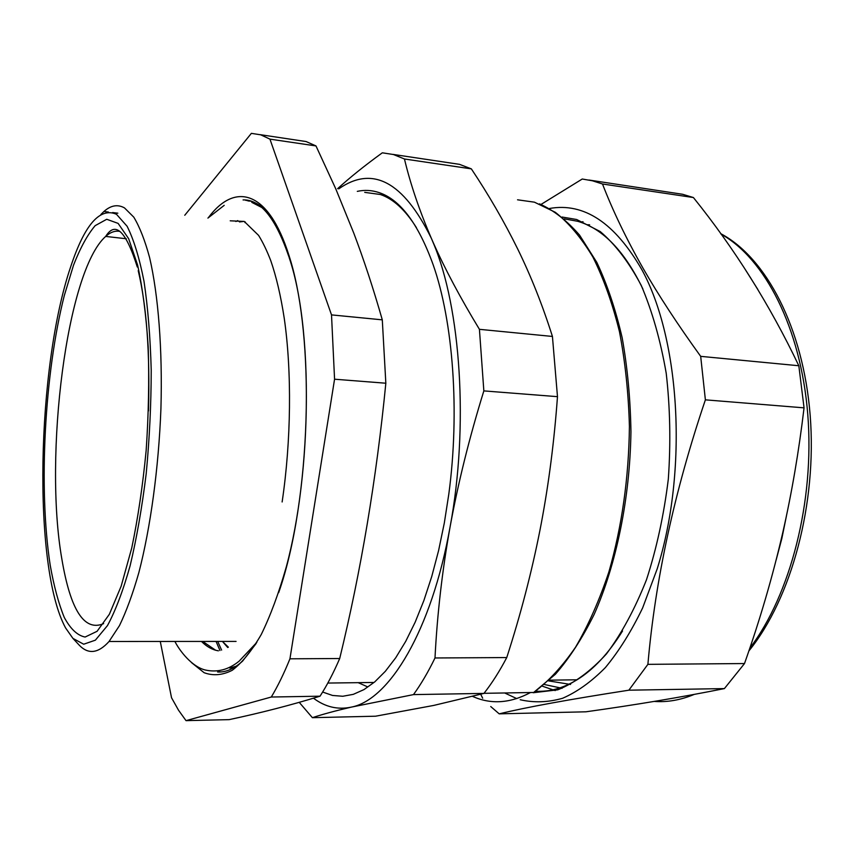 <?xml version="1.0" encoding="UTF-8"?>
<svg xmlns="http://www.w3.org/2000/svg" width="854" height="854" viewBox="0 0 854 854"><rect width="100%" height="100%" fill="white"/><g stroke="black" fill="none" stroke-linecap="round" stroke-linejoin="round"><path stroke-width="1.28" d="M541.02 204.437L582.257 179.02L592.398 180.781L602.497 183.994C612.788 210.724 626.345 238.896 643.19 268.508C658.594 295.356 677.756 324.637 700.686 356.353L705.383 399.843C674.446 491.296 655.285 579.471 647.898 664.348L628.854 690.192C569.287 699.415 526.064 707.293 499.195 713.848L490.73 706.536M549.538 208.472C584.051 202.387 614.848 222.83 641.92 269.8C680.2 339.721 688.078 470.49 657.206 568.839L642.656 607.877C631.384 631.298 618.958 651.186 605.39 667.561C591.427 681.716 577.144 691.953 562.572 698.284C548.044 702.404 533.91 702.885 520.182 699.725M516.755 698.593L504.661 692.968M480.706 694.281L482.681 698.209M705.383 399.843L804.052 407.849C798.885 451.307 791.807 492.811 782.83 532.362C772.806 575.948 760.039 619.684 744.507 663.547L724.395 688.591L628.854 690.192M744.507 663.547L647.898 664.348M804.052 407.849L798.832 365.747L700.686 356.353M602.497 183.994L693.405 197.541L682.602 194.274L589.004 180.034M661.135 700.259L654.922 701.294M786.406 516.094L781.826 538.564L776.169 559.914M744.272 267.932L757.786 289.378M693.405 197.541C734.611 248.717 769.753 304.782 798.832 365.747M499.195 713.848L585.94 711.798C635.269 704.945 681.428 697.206 724.395 688.591M542.407 686.2L555.217 690.576L542.407 686.2M583.026 221.741L580.293 222.104L583.026 221.741M562.06 217.023L576.663 219.51L600.202 231.53C615.339 244.404 629.003 262.338 641.194 285.321C652.168 310.995 660.516 340.308 666.216 373.262C670.144 407.636 670.849 442.927 668.319 479.105C663.932 514.866 656.651 548.417 646.489 579.738C634.928 608.966 621.573 633.689 606.425 653.94C590.658 671.191 574.432 683.147 557.747 689.829L533.248 692.733M564.227 218.848L577.72 221.293C602.935 228.648 624.648 251.172 642.838 288.865M622.545 630.989C608.507 653.524 593.327 669.792 577.037 679.795C563.042 688.26 549.229 692.06 535.607 691.196M589.612 224.815L586.901 224.751M544.468 684.524L562.124 688.303M312.393 717.68L375.568 716.207L433.683 705.436L483.94 693.405C491.925 683.275 499.526 671.329 506.753 657.559C520.524 614.997 531.604 572.5 539.984 530.088L541.276 523.374C548.866 483.065 554.267 440.824 557.481 396.662L483.844 390.897C469.316 437.835 458.054 483.183 450.079 526.929C442.223 570.718 437.205 614.389 434.996 657.975C428.164 672.055 420.99 684.257 413.485 694.601L351.261 707.133C335.142 710.88 322.182 714.403 312.393 717.68L299.242 702.351M338.76 188.851C372.536 165.153 403.398 181.624 431.334 238.277L433.213 242.739C460.776 307.301 468.942 426.424 450.079 526.929C431.558 630.839 389.157 700.034 351.261 707.133C337.789 709.994 325.193 707.016 313.471 698.198M337.608 188.691C350.055 177.354 364.968 165.388 382.325 152.813L393.427 154.521L404.454 158.993C410.432 184.08 419.389 210.5 431.334 238.277L433.266 242.675C445.062 269.191 460.445 298.067 479.425 329.324L483.844 390.897M557.481 396.662L552.431 336.444C542.568 305.273 530.996 276.141 517.705 249.016C504.298 221.816 488.84 195.107 471.344 168.868L459.495 164.342L392.883 154.382M471.344 168.868L404.454 158.993M552.431 336.444L479.425 329.324M506.753 657.559L434.996 657.975M483.94 693.405L413.485 694.601M570.579 684.449L548.62 680.894M357.314 191.371C364.573 189.769 371.821 190.175 379.069 192.588C400.259 199.655 418.279 223.684 433.127 264.676C453.122 321.435 459.922 411.404 448.809 494.103L444.326 522.947L438.593 550.563L431.74 576.535L423.883 600.522L415.161 622.203L405.725 641.343L395.744 657.74L385.357 671.287L374.725 681.908L363.996 689.584L353.31 694.345L342.774 696.266L332.526 695.455L322.641 692.039M358.2 682.666L367.284 686.712M364.733 192.374L380.34 194.498C393.246 198.833 405.276 209.881 416.421 227.644M219.969 650.524L216.051 641.418M244.949 222.606L245.311 221.997M221.613 650.107L217.717 641.418M320.036 696.191L271.294 697.024L186.023 720.648L229.171 719.634C261.025 712.844 291.31 705.03 320.036 696.191C326.879 685.57 333.434 673.016 339.7 658.519C361.018 570.963 376.4 479.201 385.837 383.222L382.293 319.844L331.512 314.891L269.949 139.138L315.98 145.927L306.106 141.55L260.256 134.676M315.98 145.927L335.739 188.787L353.684 232.886C363.868 259.723 373.401 288.716 382.293 319.844M339.7 658.519L289.944 658.808L334.565 379.208L385.837 383.222M269.949 139.138L260.705 134.815L251.375 133.352L184.763 215.261M160.274 641.45L171.537 697.761L178.507 710.186L186.023 720.648M289.944 658.808C283.987 673.518 277.763 686.253 271.294 697.024M331.512 314.891L334.565 379.208M78.258 644.119L79.273 645.208C88.346 654.644 98.274 653.406 109.056 641.482L119.453 625.64C126.307 611.496 132.786 593.808 138.86 572.586C150.539 527.58 158.663 468.131 160.926 408.65C162.602 349.393 158.31 294.972 149.61 257.598C144.934 240.358 139.661 226.865 133.779 217.14L124.481 207.896C117.681 204.117 110.828 205.323 103.91 211.504L100.9 214.471M116.464 214.269C99.897 207.095 84.631 224.623 70.658 266.832C36.743 366.515 32.409 567.152 65.609 627.978L72.932 638.397L83.703 644.215L95.381 640.169L107.444 625.63C115.503 610.77 123.061 590.797 130.128 565.732C136.693 538.095 142.052 507.393 146.205 473.618C149.493 438.945 151.158 404.486 151.222 370.262C150.315 337.202 147.913 307.547 144.006 281.297C139.351 257.748 133.715 239.408 127.107 226.267L116.464 214.269M227.751 647.513L222.414 641.418L228.36 647.172M721.011 234.081C764.608 258.292 800.838 327.509 807.777 414.478C814.705 501.362 790.388 595.057 749.812 648.165M694.195 694.419C680.67 700.066 667.337 702.394 654.196 701.412M517.545 199.804L534.433 202.174L555.292 212.283C568.817 222.969 581.339 237.871 592.857 256.979C603.564 278.404 612.425 303.266 619.438 331.565C625.181 361.455 628.512 393.075 629.419 426.413C628.8 477.802 621.958 526.32 608.881 571.956C599.327 600.479 588.214 625.576 575.521 647.236C562.21 666.579 548.247 681.652 533.643 692.477L484.004 693.32M530.473 692.53C510.244 703.354 490.975 704.646 472.646 696.416M191.488 662.597L204.106 672.696C213.116 676.048 222.499 675.236 232.245 670.283C242.088 662.8 251.738 650.897 261.217 634.575C270.43 615.777 278.788 593.188 286.314 566.821C312.297 470.244 312.863 328.171 288.972 255.453C268.412 190.026 235.031 181.987 208.643 217.311M217.61 671.981C225.734 672.482 234.06 668.863 242.6 661.103L256.147 643.5M272.383 218.197C263.875 206.775 254.94 200.807 245.589 200.295M243.892 221.41L239.472 221.944M237.775 220.61L235.885 221.506M201.469 641.429C206.785 646.766 212.432 649.894 218.421 650.812M229.811 668.084L236.227 666.184M219.254 671.799L220.919 671.949M249.976 200.818L247.201 200.669M137.601 265.082L128.644 238.672L118.119 223.396L106.739 219.275L95.157 225.659C87.514 234.658 80.308 247.82 73.54 265.146L64.349 295.388C44.472 373.358 38.355 488.435 50.194 565.145C53.898 586.1 58.606 603.554 64.306 617.506C70.53 629.024 77.468 635.536 85.112 637.041L97.089 631.298L109.355 614.282L121.172 586.143L131.751 547.948C137.964 518.079 142.767 485.563 146.162 450.4C148.575 414.745 149.258 380.222 148.19 346.831C146.141 315.211 142.607 287.958 137.601 265.082M119.838 231.391C115.13 230.505 110.412 232.181 105.682 236.419C66.623 270.803 43.735 455.598 61.83 558.9C70.444 610.268 84.386 631.843 103.644 623.623M720.691 233.633C765.963 257.513 803.251 327.456 810.19 415.503C817.097 503.454 791.605 598.238 748.851 650.983M549.421 680.158L577.037 679.795M539.472 203.85C553.509 210.148 566.864 220.556 579.546 235.096L596.839 262.424C607.13 284.286 615.574 309.361 622.15 337.672C627.466 367.444 630.401 398.765 630.946 431.633C629.996 497.861 616.481 563.982 594.17 614.389C582.375 638.205 569.458 658.156 555.399 674.254L533.643 692.477M327.808 683.061L373.305 682.463M289.1 257.438C315.895 335.248 310.824 501.447 278.66 592.687M288.801 256.488C275.671 218.112 260.427 199.26 243.07 199.932M202.708 641.429L215.624 650.225M248.279 200.989L250.681 201.149M236.067 641.407L109.056 641.482M117.831 213.18L112.621 212.55M108.415 212.038L103.91 211.504M72.932 638.397L79.273 645.208M138.209 270.611C146.61 305.903 150.037 352.681 148.479 410.934M137.302 267.014C125.954 231.018 115.418 220.823 105.682 236.419L126.328 238.768M256.83 642.357L239.173 661.124C228.562 669.771 217.183 672.717 205.045 669.952C191.798 666.547 179.788 651.079 174.878 641.439M261.591 207.383L251.781 202.355M282.13 501.971C291.171 441.166 291.951 371.575 284.254 318.35C280.785 295.772 276.269 276.504 270.718 260.545C266.907 250.649 262.861 242.269 258.591 235.394L244.233 221.432L230.217 220.812M224.207 205.344L207.906 218.09"/></g></svg>
